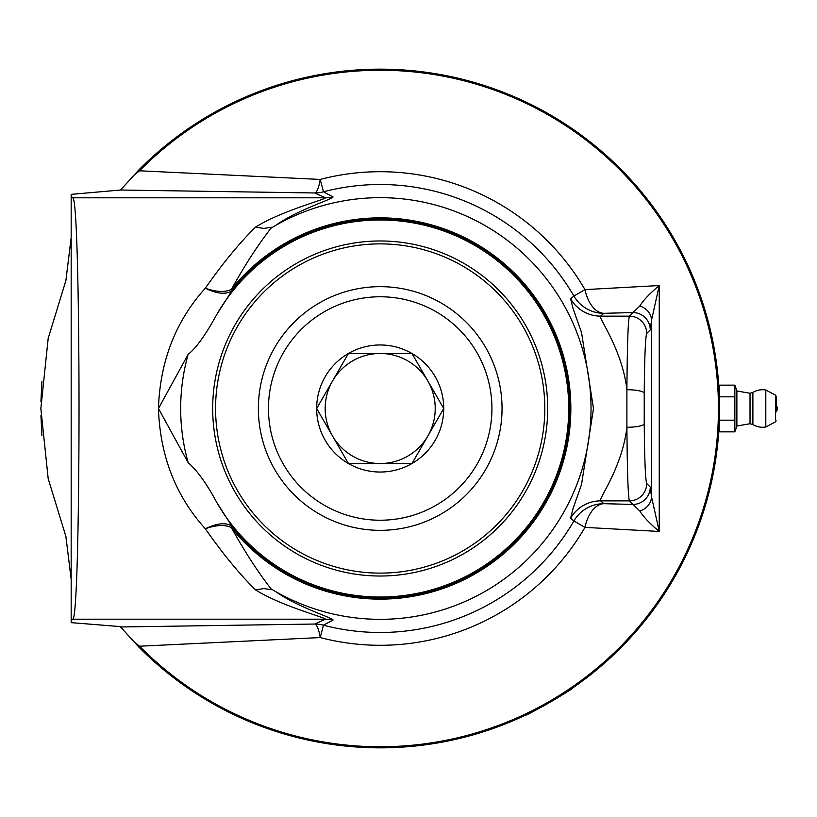 <?xml version="1.0" encoding="UTF-8"?>
<svg xmlns="http://www.w3.org/2000/svg" width="817" height="817" viewBox="0 0 817 817"><rect width="100%" height="100%" fill="white"/><g stroke="black" fill="none" stroke-linecap="round" stroke-linejoin="round"><path stroke-width="1.23" d="M718.255 438.086L718.174 438.995M718.092 439.822L718.031 440.526M718.48 435.349L718.214 438.463M718.184 438.841L718.092 439.893M718.133 439.383L718.235 438.28M717.745 443.437L717.908 441.762M718.051 440.292L718.429 436.033M717.786 442.998L717.734 443.539M717.622 444.591L717.51 445.612M717.694 443.866L717.877 442.089M718.296 437.636L718.01 440.761M717.796 374.145L718.072 376.913M718.112 377.383L718.051 376.698M718.439 381.09L718.521 382.142M718.807 386.206L718.746 385.256M718.694 384.511L718.623 383.51M713.935 469.938L714.354 467.651M714.528 466.63L714.436 467.14M715.835 458.521L715.692 459.501L715.835 458.521M717.54 445.285L717.183 448.502M717.336 447.195L717.438 446.276M717.765 443.212L717.51 445.582M717.285 447.614L717.357 446.97M718.419 436.135L718.266 437.932M718.776 431.253L718.684 432.602M718.797 431.07L718.756 431.58M718.837 430.324L718.664 432.969M718.929 428.884L718.613 433.592M718.051 376.76L717.867 374.819M717.939 375.524L717.643 372.593M717.632 372.532L717.581 372.011M717.877 374.911L718.082 376.984M718.061 376.77L718.102 377.301M717.786 373.961L717.847 374.594M716.305 455.314L715.794 458.837M715.815 458.664L715.406 461.309M719.481 415.097L719.542 409.848M719.481 415.128L719.328 420.755M719.195 423.798L719.409 417.977M719.511 413.198L719.532 411.697M719.297 421.337L719.409 417.967M719.266 422.154L719.236 423.053M719.246 422.828L719.185 424.166M719.491 414.679L719.44 416.731M719.511 404.088L719.358 397.358M719.522 405.038L719.522 404.486M719.348 396.899L719.287 395.387M719.542 407.499L719.532 405.875M719.532 405.824L719.542 406.417M719.542 407.019L719.542 407.867M719.307 395.816L719.368 397.45M719.389 398.379L719.501 402.822M718.552 382.519L718.306 379.537M718.552 382.54L718.94 388.198M718.95 388.402L718.98 388.912M718.909 387.799L718.97 388.749M718.398 380.62L718.266 379.119M719.103 391.2L719.042 390.118M719.083 390.72L719.185 392.977L719.542 390.189M718.511 382.09L718.664 384.143M715.416 355.752L715.529 356.478M715.61 357.009L715.886 358.775M716.029 359.807L716.478 363.024M715.447 461.054L715.335 461.809M715.365 461.564L715.284 462.095M718.511 435.022L718.449 435.675M718.592 433.888L718.378 436.595M718.582 433.98L718.674 432.836M718.694 384.562L718.807 386.094M718.797 386.043L718.715 384.797M707.593 497.767L706.399 502.047M707.205 499.177L707.052 499.738M706.991 499.943L707.134 499.432M707.236 499.075L707.645 497.584M707.052 499.718L706.828 500.525M707.216 499.136L706.797 500.627M707.154 499.361L707.542 497.931M706.327 502.292L706.603 501.311M706.705 500.974L706.93 500.147M707.277 498.911L707.011 499.881M714.548 466.538L714.824 464.904M714.804 465.047L714.661 465.853M714.64 466.007L714.855 464.71M714.252 468.202L713.925 469.989M717.02 449.789L716.918 450.678M716.713 452.209L716.621 452.924M716.672 452.516L716.918 450.637M716.928 450.565L716.795 451.597M719.307 395.918L719.287 395.244M714.211 348.583L714.099 347.94M714.375 349.482L713.935 347.051M714.313 349.125L714.538 350.432M708.686 323.338L708.513 322.684M709.932 328.291L710.392 330.231M699.914 294.763L700.383 296.071M700.782 297.225L700.2 295.56M701.18 298.368L700.036 295.111M701.252 298.583L701.027 297.929M701.374 298.93L701.16 298.317M711.546 335.276L712.536 339.872M711.862 336.696L712.107 337.85M712.026 337.482L711.924 336.972M711.842 336.604L711.505 335.093M711.801 336.441L712.179 338.187M712.25 338.504L712.087 337.738M712.659 340.464L712.373 339.096M716.448 362.768L716.703 364.648M716.744 364.985L716.866 365.996M716.417 362.534L716.182 360.838M716.07 360.031L715.794 358.193M716.55 363.494L716.764 365.189M716.866 365.955L717.04 367.323M715.845 358.53L715.998 359.551M716.427 362.595L716.09 360.236M718.878 429.813L718.919 429.007M718.746 431.774L718.786 431.121M718.817 430.702L719.001 427.689M719.001 427.761L718.868 429.875M719.011 427.454L718.98 428.057M710.688 485.543L710.851 484.808M710.923 484.501L710.78 485.114M710.994 484.195L711.219 483.225M709.381 490.935L709.605 490.016M716.642 452.822L716.54 453.547M716.897 450.8L717.091 449.217M714.456 467.038L714.732 465.445M713.752 470.949L714.181 468.59M714.456 467.048L714.334 467.712M709.748 327.576L709.085 324.89M708.982 324.512L708.85 323.992M708.931 324.288L709.197 325.35M709.34 325.891L710.422 330.344M710.504 330.711L710.719 331.6M710.075 328.914L710.382 330.16M710.872 332.284L711.096 333.265M708.41 322.286L709.861 328.025M710.514 330.722L708.584 322.94M710.994 332.805L711.168 333.571M711.066 333.142L710.698 331.498M710.147 329.21L710.861 332.233M708.819 323.879L708.993 324.533M709.248 325.523L709.82 327.821M714.528 350.34L714.232 348.706M713.588 345.183L713.946 347.113M714.027 347.582L714.16 348.267M713.792 346.265L713.221 343.273L713.782 346.245M713.864 346.653L714.048 347.644M712.73 340.822L713.221 343.273M718.163 439.117L717.816 442.661M712.69 476.362L712.148 478.976M712.7 476.301L713.221 473.727M713.364 472.982L713.149 474.054M713.047 474.606L712.118 479.089M712.046 479.456L711.893 480.171M712.424 477.659L712.158 478.915M711.699 481.039L711.484 482.02M714.048 469.356L712.608 476.76M712.036 479.477L713.619 471.613M711.587 481.56L711.413 482.326M711.515 481.897L711.873 480.253M712.363 477.945L711.709 480.988M713.445 472.563L713.312 473.237M713.118 474.238L712.649 476.556M718.756 385.45L718.889 387.391M719.215 393.641L719.195 392.997M719.256 394.529L719.236 394.008M719.532 411.002L719.511 412.942M719.338 420.336L719.266 422.185M719.205 423.666L719.072 426.351M719.072 426.454L719.164 424.483M719.256 422.532L719.144 424.911M718.317 437.309L718.204 438.647M716.519 453.68L716.775 451.76M716.54 453.578L716.897 450.81M715.11 463.178L715.008 463.821M719.542 407.683L719.542 408.194M719.542 409.143L719.542 407.56M719.532 411.584L719.522 412.258M71.171 579.396L65.881 536.412L48.193 478.68L40.85 408.5L48.193 338.32L65.881 280.588L71.171 237.604M120.528 190.024L71.171 194.354L71.171 622.646L120.201 626.578L138.767 646.972A339.351 339.351 0 0 0 719.542 408.5A339.351 339.351 0 0 0 138.767 170.028L120.528 190.024L314.688 192.965A34.661 34.539 115.4 0 0 323.461 191.811A223.991 223.991 0 0 1 573.912 296.05L570.593 298.787L573.074 308.53L581.53 332.56L593.499 408.612L581.49 484.604L573.054 508.521L570.593 518.213L573.912 520.95L584.982 527.384A34.661 20.068 91.4 0 1 603.845 503.691A34.661 34.61 -49.1 0 0 573.912 520.95A223.991 223.991 0 0 1 323.461 625.189L333.07 620.052C332.335 617.703 297.592 607.194 276.013 591.794L271.07 588.894C258.08 572.257 244.855 551.853 231.405 527.69L232.355 526.934A34.661 16.81 -37 0 0 205.343 528.803A34.661 17.994 151 0 1 231.405 527.69A190.647 190.647 0 0 0 509.971 548.156A190.647 190.647 0 0 0 509.971 268.844A190.647 190.647 0 0 0 231.405 289.31C244.855 265.147 258.08 244.743 271.07 228.106L276.013 225.206A210.827 210.827 0 0 1 591.028 408.5A210.827 210.827 0 0 1 276.013 591.794M719.052 426.801L719.113 425.626M41.943 381.294L40.921 401.617L41.943 381.294M40.921 415.383L41.943 435.706L40.921 415.383M549.872 702.385L525.76 715.038C524.473 717.142 575.352 687.771 572.891 687.832L558.981 696.932M572.891 129.168L558.981 120.068L572.891 129.168M549.872 114.615L532.735 105.373L549.872 114.615M527.568 102.819L525.76 101.962L527.568 102.819M626.935 389.689C622.094 348.849 597.87 317.302 600.577 316.138L629.386 316.138C628.079 320.744 627.262 345.264 626.905 389.699L626.905 427.301C627.262 471.736 628.079 496.256 629.386 500.862L639.803 511.013C643.439 516.875 649.923 523.687 659.248 531.458L659.248 285.542L584.982 289.616L573.912 296.05A34.661 34.61 -130.9 0 0 603.845 313.309A34.661 20.068 88.6 0 1 584.982 289.616A236.787 236.787 0 0 0 320.213 179.434A34.661 7.149 -89.6 0 1 314.688 192.965L325.544 197.796C324.196 199.92 281.62 210.817 255.507 227.136C239.442 242.996 222.714 263.35 205.343 288.197A34.661 16.81 -143 0 0 232.355 290.066L231.405 289.31A34.661 17.994 29 0 1 205.343 288.197C175.665 321.081 160.04 361.185 158.447 408.5C160.02 455.774 175.655 495.878 205.343 528.803C222.714 553.65 239.442 574.004 255.507 589.864C281.63 606.183 324.175 617.08 325.544 619.204L314.688 624.035A34.661 7.149 -90.4 0 1 320.213 637.566A236.787 236.787 0 0 0 584.982 527.384L659.248 531.458L651.517 496.756L650.271 487.106L646.707 483.541C645.399 479.793 644.572 459.879 644.225 423.778A17.331 3.523 179.6 0 1 626.905 427.301C622.094 468.192 597.83 499.759 600.577 500.862L629.386 500.862A17.331 17.31 -45 0 0 646.707 483.541M276.013 225.206C297.582 209.816 332.366 199.287 333.07 196.948L323.461 191.811L320.213 179.434L139.544 170.794L138.767 170.028M570.593 518.213A34.661 34.61 130.9 0 1 600.577 500.862L603.845 503.691L632.95 504.426A17.331 17.31 -45 0 0 650.271 487.106M570.593 298.787A34.661 34.61 -130.9 0 0 600.577 316.138L603.845 313.309L632.95 312.574A17.331 17.31 45 0 1 650.271 329.894L651.517 320.244L659.248 285.542C649.923 293.313 643.439 300.125 639.803 305.987L629.386 316.138A17.331 17.31 45 0 1 646.707 333.459L650.271 329.894M333.07 620.052A34.661 34.518 67.5 0 0 325.544 619.204L72.723 619.204C81.118 620.706 81.118 196.294 72.723 197.796L71.171 196.254M255.507 589.864L263.84 588.597L271.642 589.711M333.07 196.948A34.661 34.518 -67.5 0 1 325.544 197.796L72.723 197.796A17.331 17.31 -45 0 0 71.171 197.867M271.642 227.289L263.84 228.403L255.507 227.136M188.165 462.667L158.447 408.5L188.165 354.333C196.009 348.277 205.496 335.093 216.628 314.77A188.523 188.523 0 0 1 568.724 408.5A188.523 188.523 0 0 1 216.628 502.23C206.742 483.746 197.265 470.561 188.165 462.667A199.522 199.522 0 0 1 188.165 354.333M216.617 314.77L232.355 290.066A189.432 189.432 0 0 1 509.144 269.733A189.432 189.432 0 0 1 509.144 547.267A189.432 189.432 0 0 1 232.355 526.934L216.617 502.23M133.334 175.655L139.544 170.794A338.258 338.258 0 0 1 618.888 168.823A338.258 338.258 0 0 1 618.888 648.177A338.258 338.258 0 0 1 139.544 646.206L320.213 637.566L323.461 625.189A34.661 34.539 64.6 0 0 314.688 624.035L120.528 626.976M138.767 646.972L139.544 646.206L133.334 641.345M639.803 511.013A17.331 15.145 -3.6 0 0 651.517 496.756L651.517 320.244A17.331 15.145 3.6 0 0 639.803 305.987M644.225 423.778L644.225 393.222A17.331 3.523 -179.6 0 0 626.905 389.699M544.816 408.5A164.615 164.615 0 0 1 297.888 551.067A164.615 164.615 0 0 1 297.888 265.933A164.615 164.615 0 0 1 544.816 408.5M547.707 408.5A167.505 167.505 0 0 0 296.438 263.431A167.505 167.505 0 0 0 296.438 553.569A167.505 167.505 0 0 0 547.707 408.5M268.466 408.5A111.735 111.735 0 0 1 436.064 311.737A111.735 111.735 0 0 1 436.064 505.263A111.735 111.735 0 0 1 268.466 408.5M316.659 408.5A63.542 63.542 0 0 1 411.962 353.475A63.542 63.542 0 0 1 411.962 463.525A63.542 63.542 0 0 1 316.659 408.5M258.366 408.5A121.835 121.835 0 0 0 441.119 514.016A121.835 121.835 0 0 0 441.119 302.984A121.835 121.835 0 0 0 258.366 408.5M332.55 436.012L348.43 463.515L411.962 463.515L443.723 408.5L411.962 353.485L348.43 353.485L316.669 408.5L332.55 436.012M325.176 408.5A55.015 55.015 0 0 1 407.703 360.848A55.015 55.015 0 0 1 407.703 456.152A55.015 55.015 0 0 1 325.176 408.5M776.15 411.962L776.15 405.038L776.15 411.962A5.78 5.78 0 0 0 776.15 405.038M734.851 385.154L736.873 390.7L736.873 426.3L734.851 431.846L734.851 396.827L719.542 396.827L719.542 385.154L734.851 385.154L734.851 396.827M719.542 408.5L719.542 420.173L734.851 420.173M719.542 408.388L719.542 396.827M765.805 426.995L775.537 421.817L775.537 395.183L765.805 390.005L765.805 426.995A18.771 18.771 0 0 1 752.886 424.564L752.886 392.436L750.026 393.273L750.026 423.727L736.873 426.014M776.15 408.5L776.15 396.194L776.15 408.5M734.851 431.846L719.542 431.846L719.542 420.173M71.171 620.746L72.723 619.204A17.331 17.31 45 0 1 71.171 619.133M644.225 393.222C644.572 357.121 645.399 337.207 646.707 333.459M750.026 393.273L736.873 390.986M765.805 390.005A18.771 18.771 0 0 0 752.886 392.436M752.886 424.564L750.026 423.727M775.537 395.183L776.15 396.194M775.537 421.817L776.15 420.806"/></g></svg>
